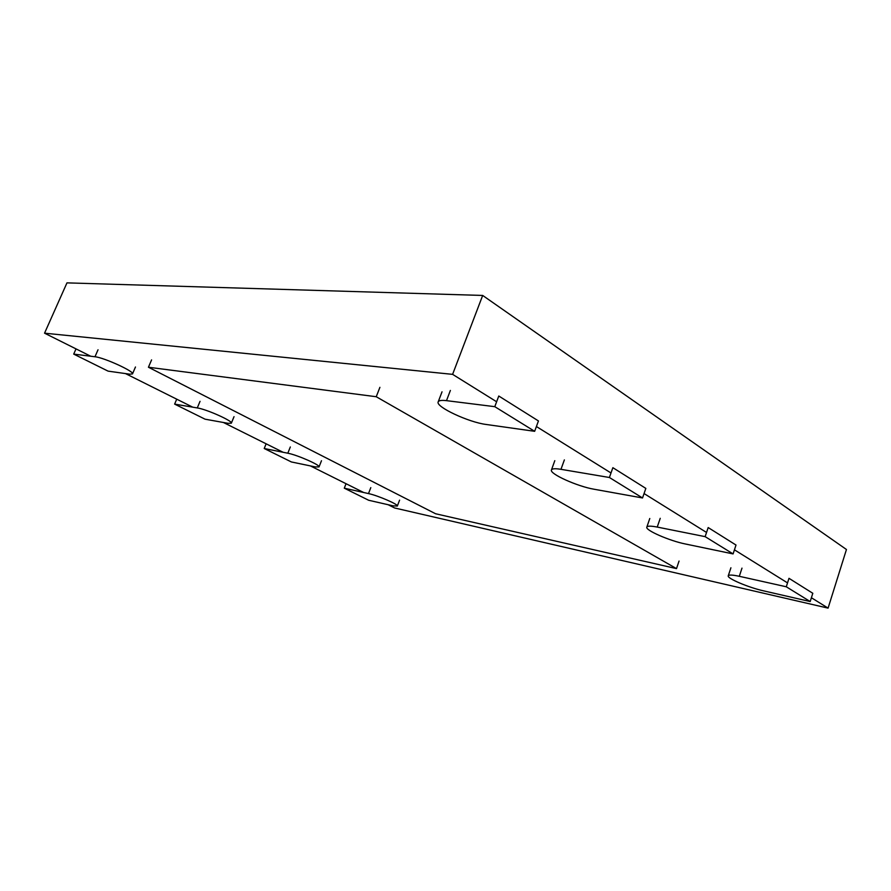 <?xml version="1.0" encoding="UTF-8"?>
<svg xmlns="http://www.w3.org/2000/svg" width="891" height="891" viewBox="0 0 891 891"><rect width="100%" height="100%" fill="white"/><g stroke="black" fill="none" stroke-linecap="round" stroke-linejoin="round"><path stroke-width="1.34" d="M811.4 597.738L828.084 608.13L846.45 549.502L482.677 295.444L66.97 282.87L44.55 333.178L452.606 374.354L482.677 295.444M787.533 582.892L734.44 549.825M706.541 532.462L644.059 493.558M611.003 472.976L536.404 426.533M496.621 401.763L452.606 374.354M828.084 608.13L394.657 507.981L388.12 504.718M363.651 492.5L310.413 465.915M283.093 452.272L223.441 422.501M192.734 407.165L125.464 373.574M90.704 356.222L44.55 333.178M379.911 387.329L376.236 396.729L676.503 568.614L679.053 561.052M676.503 568.614L435.576 513.751L148.441 367.237L151.581 359.897M376.236 396.729L148.441 367.237M442.025 391.817L438.194 401.874C435.276 406.719 468.744 422.367 486.219 424.472L534.656 431.311L538.442 420.942L498.771 396.016L494.795 406.675L446.491 400.649L450.378 390.436M438.194 401.874C438.806 400.471 441.568 400.07 446.491 400.649M534.656 431.311L494.795 406.675M76.013 348.882L73.719 354.106L108.067 371.124L129.841 374.198L132.503 373.897C134.842 371.692 104.024 357.558 94.981 356.756L98.021 349.784M73.719 354.106L94.981 356.756M554.803 460.669L551.462 469.947C549.168 473.756 577.491 486.486 594.208 489.259L642.534 497.958L645.841 488.402L612.863 467.686L609.411 477.498L560.974 469.323L564.371 459.901M551.462 469.947C552.064 468.599 555.238 468.399 560.974 469.323M642.534 497.958L609.411 477.498M176.719 399.168L174.636 404.113L205.064 419.182L228.063 423.325L231.337 423.18C233.319 421.265 206.612 409.259 197.279 407.933L200.041 401.329M174.636 404.113L197.279 407.933M649.784 518.495L646.833 527.104C644.984 530.156 669.553 540.859 685.457 544L733.093 553.912L736.011 545.047L708.178 527.561L705.137 536.649L657.235 527.071L660.231 518.317M646.833 527.104C647.423 525.857 650.898 525.846 657.235 527.071M733.093 553.912L705.137 536.649M266.131 443.807L264.226 448.507L291.368 461.95L315.18 466.906L319.023 466.94C320.715 465.269 297.238 454.911 287.815 453.218L290.332 446.959M264.226 448.507L287.815 453.218M730.91 567.779L728.259 575.809C726.744 578.281 748.473 587.525 763.576 590.856L810.197 601.548L812.804 593.283L788.992 578.326L786.285 586.779L739.307 576.299L741.991 568.135M728.259 575.809C728.849 574.673 732.536 574.84 739.307 576.299M810.197 601.548L786.285 586.779M346.042 483.713L344.294 488.179L368.651 500.252L392.998 505.832L397.33 506.055C398.789 504.596 377.873 495.519 368.495 493.581L370.801 487.622M344.294 488.179L368.495 493.581M135.465 367.003L132.503 373.897M234.032 416.654L231.337 423.18M321.484 460.736L319.023 466.94M399.591 500.141L397.33 506.055"/></g></svg>
